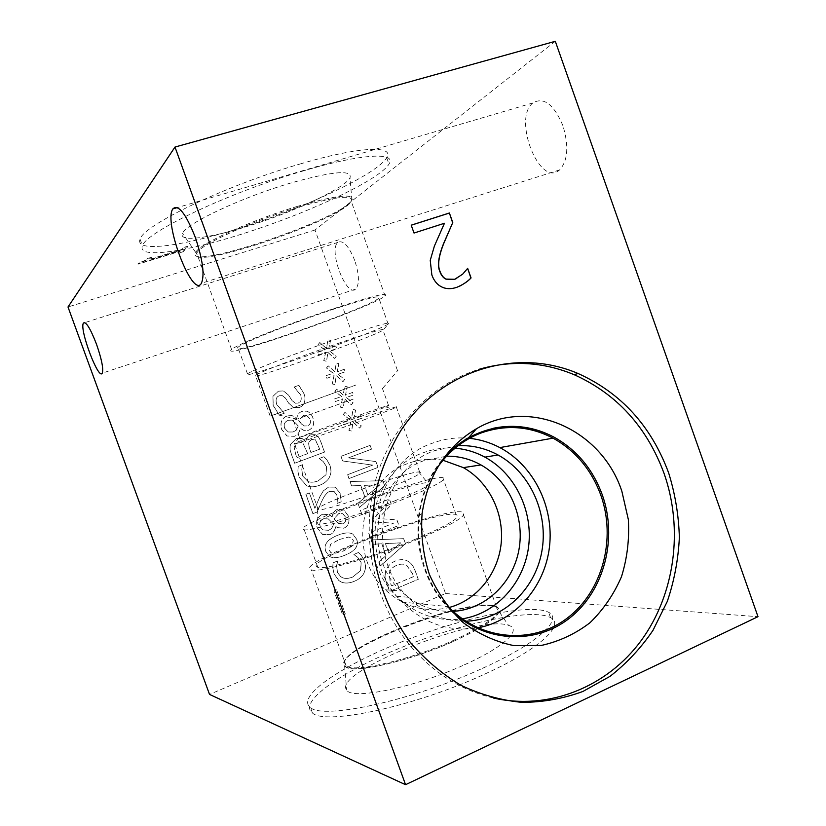 <?xml version="1.0" encoding="UTF-8"?>
<svg xmlns="http://www.w3.org/2000/svg" width="826" height="826" viewBox="0 0 826 826"><rect width="100%" height="100%" fill="white"/><g stroke="black" fill="none" stroke-linecap="round" stroke-linejoin="round"><path stroke-width="0.62" stroke-dasharray="4.13 3.1" d="M328.129 365.877L326.456 367.993L333.188 373.311L325.95 375.696L326.889 378.308L334.024 375.644L332.166 383.935L334.819 384.544L336.254 375.737L342.945 381.653L344.597 379.506L337.886 374.25L345.072 371.876L344.143 369.274L337.06 371.968L338.866 363.647L336.223 363.037L334.84 371.814L328.211 365.846L326.538 367.962L333.27 373.269L326.033 375.654L326.972 378.277L334.107 375.613L332.248 383.894L334.902 384.513L336.337 375.696L343.027 381.612L344.679 379.475L337.968 374.219L345.165 371.845L344.225 369.232L337.142 371.927L338.949 363.605L336.306 363.006L334.922 371.783L328.211 365.846M344.886 412.422L343.213 414.559L349.914 419.804L342.718 422.282L343.668 424.894L350.761 422.138L348.913 430.46L351.556 431.048L352.97 422.2L359.64 428.054L361.282 425.886L354.591 420.692L361.747 418.235L360.807 415.633L353.776 418.41L355.562 410.047L352.929 409.479L351.566 418.286L344.969 412.391L343.296 414.538L350.007 419.773L342.811 422.251L343.75 424.863L350.844 422.107L348.995 430.439L351.649 431.017L353.063 422.169L359.723 428.023L361.365 425.855L354.684 420.671L361.829 418.204L360.9 415.602L353.858 418.39L355.645 410.026L353.022 409.448L351.649 418.266L344.969 412.391M360.435 510.437L361.922 514.557L386.836 504.707L372.836 519.461L373.734 521.96L393.486 523.178L368.623 533.162L370.007 536.993L398.824 525.398L396.821 519.822L378.05 518.532L391.39 504.727L389.345 499.049L360.435 510.437L362.005 514.546L386.929 504.696L372.929 519.451L373.827 521.96L393.579 523.178L368.716 533.152L370.1 536.993L398.917 525.388L396.914 519.812L378.143 518.521L391.483 504.717L389.438 499.038L360.528 510.427M388.839 553.11L385.412 543.591L400.641 542.858L388.932 553.11L385.505 543.591L400.744 542.858L388.932 553.11M380.404 565.851L405.401 543.684L403.594 538.655L371.06 539.936L372.629 544.272L381.736 543.797L385.979 555.578L378.907 561.69L380.497 565.851L405.494 543.684L403.687 538.655L371.153 539.925L372.722 544.272L381.829 543.797L386.072 555.578L379 561.701L380.497 565.851M413.475 576.62L391.431 585.851L390.306 582.722L389.149 573.399C389.851 569.816 392.402 567.111 396.779 565.294C400.641 563.714 403.924 563.724 406.619 565.325L412.36 573.512L413.578 576.62L391.524 585.861L390.399 582.733L389.242 573.399C389.955 569.816 392.495 567.121 396.883 565.304C400.744 563.714 404.017 563.724 406.722 565.335L412.463 573.512L413.578 576.62M409.593 562.299L408.25 561.401C404.595 559.202 400.28 559.078 395.293 561.05C389.913 563.487 386.651 567.245 385.494 572.335C384.792 575.753 385.329 579.718 387.126 584.24L389.686 591.354L418.317 579.325L415.808 572.346C413.826 566.987 411.751 563.642 409.593 562.299L408.158 561.391C404.503 559.202 400.187 559.078 395.2 561.05C389.82 563.487 386.547 567.245 385.401 572.335L385.494 572.335M385.401 572.335C384.689 575.753 385.236 579.718 387.033 584.24L389.593 591.344L418.214 579.315L415.705 572.346C413.723 566.987 411.658 563.642 409.49 562.299M367.89 494.919L364.452 485.368L379.784 484.862L367.89 494.919L364.534 485.358L379.877 484.852L367.973 494.908M359.372 507.494L384.565 485.76L382.758 480.722L350.007 481.506L351.577 485.864L360.745 485.523L364.999 497.335L357.875 503.333L359.465 507.494L384.658 485.75L382.851 480.711L350.1 481.496L351.659 485.843L360.828 485.502L365.092 497.324L357.957 503.323L359.465 507.494M340.942 456.344L342.614 460.98L372.629 465.121L347.56 474.713L348.944 478.564L377.978 467.423L375.882 461.61L348.427 457.893L371.421 449.199L370.048 445.379L340.942 456.344L342.697 460.96L372.722 465.11L347.653 474.702L349.037 478.553L378.06 467.402L375.975 461.589L348.51 457.872L371.514 449.179L370.131 445.359L341.024 456.324M336.512 389.16L334.84 391.287L341.561 396.563L334.344 398.999L335.284 401.612L342.398 398.906L340.539 407.208L343.193 407.807L344.618 398.979L351.298 404.864L352.939 402.706L346.239 397.482L353.414 395.065L352.475 392.464L345.423 395.2L347.219 386.857L344.587 386.269L343.203 395.065L336.595 389.129L334.922 391.256L341.644 396.532L334.427 398.968L335.366 401.581L342.48 398.875L340.632 407.177L343.275 407.776L344.7 398.948L351.38 404.833L353.032 402.675L346.331 397.451L353.497 395.035L352.568 392.433L345.505 395.169L347.302 386.826L344.669 386.238L343.296 395.035L336.595 389.129M319.745 342.573L318.062 344.679L324.804 350.017L317.545 352.361L318.495 354.984L325.65 352.361L323.771 360.632L326.435 361.261L327.881 352.465L334.592 358.412L336.244 356.285L329.512 350.998L336.729 348.665L335.79 346.053L328.696 348.706L330.503 340.405L327.86 339.785L326.466 348.541L319.827 342.532L318.144 344.638L324.886 349.987L317.628 352.32L318.578 354.943L325.733 352.32L323.854 360.59L326.518 361.22L327.963 352.423L334.675 358.381L336.327 356.243L329.595 350.957L336.812 348.624L335.872 346.011L328.779 348.665L330.586 340.364L327.943 339.744L326.549 348.5L319.827 342.532M555.309 41.3L314.995 230L445.555 593.533L209.525 694.418M314.995 230L68 306.983M287.014 415.85C281.604 418.369 279.808 422.881 281.625 429.386L286.942 435.994L294.335 436.345C297.701 435.054 299.631 432.339 300.137 428.209L303.751 430.377L308.511 430.284C313.188 428.095 314.675 424.006 312.94 418.008C311.598 414.394 309.523 412.122 306.694 411.193L301.975 411.348C299.043 412.463 297.267 414.9 296.637 418.668L292.063 415.633L287.087 415.819C281.676 418.338 279.88 422.85 281.697 429.365L287.025 435.973L294.407 436.324C297.773 435.034 299.714 432.318 300.22 428.178L303.834 430.356L308.583 430.263C313.271 428.075 314.747 423.975 313.023 417.977C311.681 414.373 309.595 412.102 306.776 411.172L302.048 411.317C299.126 412.432 297.35 414.879 296.72 418.637L292.146 415.602L287.087 415.819M297.907 471.202L299.053 477.139L306.642 485.75C310.194 487.309 314.5 487.154 319.569 485.285C324.442 483.375 327.736 480.639 329.45 477.077C331.216 473.535 331.36 469.643 329.873 465.399L327.127 460.206L323.906 456.706L319.146 458.492L323.007 461.404L326.528 466.69L325.971 474.743L318 480.949C313.952 482.415 310.597 482.59 307.943 481.486L302.481 475.776L301.769 469.137L302.863 464.604L298.093 466.391L297.907 471.202L299.126 477.118L306.714 485.729C310.277 487.288 314.582 487.134 319.652 485.275C324.525 483.355 327.829 480.618 329.543 477.056C331.309 473.515 331.443 469.622 329.956 465.379L327.21 460.185L323.988 456.685L319.228 458.471L323.09 461.383L326.611 466.669L326.053 474.733L318.082 480.938C314.035 482.405 310.679 482.58 308.026 481.475L302.564 475.766L301.851 469.127L302.935 464.584L298.176 466.37L297.98 471.192M322.553 514.237C317.215 516.9 315.449 521.485 317.256 527.969L322.543 534.474L329.853 534.649C333.177 533.266 335.077 530.498 335.573 526.338L337.524 527.628L343.853 528.217C348.479 525.904 349.935 521.753 348.2 515.775L343.523 509.725L337.338 509.353C334.458 510.551 332.702 513.039 332.083 516.839L329.213 514.66L322.636 514.237C317.298 516.9 315.532 521.474 317.339 527.969L322.625 534.474L329.935 534.649C333.26 533.266 335.17 530.498 335.655 526.327L337.607 527.628L343.936 528.217C348.562 525.904 350.017 521.753 348.293 515.765L343.606 509.714L337.421 509.343C334.54 510.54 332.785 513.039 332.176 516.828L329.295 514.65L322.636 514.237M356.543 539.099L352.764 534.123C349.47 532.181 344.432 532.574 337.648 535.279C327.189 539.388 323.245 544.778 325.805 551.448L329.171 556.187C332.465 558.469 337.679 558.149 344.824 555.237C355.242 551.087 359.145 545.707 356.543 539.099L352.847 534.123C349.563 532.181 344.525 532.563 337.731 535.279C327.272 539.378 323.327 544.768 325.888 551.448L329.254 556.187C332.548 558.469 337.762 558.149 344.917 555.237C355.325 551.087 359.227 545.707 356.625 539.099M336.512 589.878L333.941 590.941L342.676 615.081L345.237 614.007L336.605 589.878L334.024 590.941L342.759 615.102L345.33 614.017L336.605 589.878M332.785 567.699L333.931 573.636L338.815 580.595L341.458 582.093C344.979 583.579 349.243 583.321 354.251 581.318C359.062 579.284 362.315 576.455 364.008 572.841C365.742 569.238 365.877 565.325 364.39 561.102L361.664 555.95L358.474 552.511L353.765 554.422L357.596 557.261L361.086 562.475L360.559 570.59L352.692 577.002C348.686 578.572 345.371 578.83 342.738 577.787L340.56 576.62L337.328 572.191L336.605 565.531L337.669 560.947L332.961 562.857L332.785 567.699L334.014 573.636L338.897 580.606L341.541 582.103C345.061 583.579 349.326 583.321 354.333 581.328C359.155 579.294 362.407 576.465 364.101 572.841C365.835 569.238 365.959 565.325 364.483 561.102L361.757 555.95L358.556 552.511L353.858 554.422L357.689 557.261L361.179 562.475L360.642 570.59L352.774 577.013C348.779 578.582 345.454 578.84 342.821 577.797L340.642 576.631L337.411 572.191L336.688 565.542L337.762 560.947L333.043 562.857L332.868 567.699M309.327 492.967L305.857 494.299L312.858 513.648L317.091 511.996L321.531 501.65C324.36 495.507 327.137 492.089 329.873 491.387L333.962 491.398L336.709 494.846L337.38 499.627L336.925 503.519L341.128 501.888L340.023 493.225L335.232 487.175L328.552 487.061L323.203 490.954L319.631 497.097L314.892 508.362L309.409 492.957L305.94 494.289L312.94 513.648L317.174 511.996L321.613 501.64C324.442 495.497 327.22 492.079 329.956 491.377L334.055 491.387L336.801 494.836L337.462 499.616L337.008 503.509L341.21 501.878L340.105 493.215L335.315 487.154L328.645 487.041L323.286 490.943L319.714 497.087L314.974 508.351L309.409 492.957M305.734 441.652L301.955 438.461L296.173 438.523L290.545 444.285C289.606 446.98 289.885 450.294 291.382 454.238L294.645 463.252L324.473 452.101L321.49 443.83C320.199 439.845 318.815 437.264 317.339 436.076L315.222 434.693L310.679 434.858C307.819 436.025 306.219 438.265 305.878 441.6L302.037 438.441L296.245 438.503L290.628 444.264C289.689 446.959 289.967 450.273 291.454 454.217L294.717 463.241L324.556 452.08L321.572 443.81C320.281 439.824 318.898 437.243 317.421 436.056L315.295 434.672L310.752 434.837C307.902 436.004 306.301 438.245 305.961 441.58L305.816 441.631M272.941 396.335L273.169 405.535L279.26 415.034L284.299 413.227L276.762 404.595C275.254 399.887 276.09 396.955 279.271 395.788L282.296 395.602L285.28 398.029L288.697 403.222L293.23 407.455L299.373 407.548C304.453 405.205 306.033 400.672 304.113 393.971L298.816 385.35L294.066 387.033L300.581 394.911C301.882 399.051 301.098 401.766 298.217 403.057L295.212 403.233L292.074 400.631L288.171 394.766L283.235 390.925L278.331 391.204L272.941 396.335L273.241 405.504L279.333 415.003L284.371 413.196L276.834 404.564C275.326 399.856 276.163 396.924 279.343 395.757L282.378 395.571L285.362 397.998L288.78 403.191L293.302 407.435L299.446 407.517C304.536 405.174 306.116 400.641 304.185 393.94L298.898 385.319L294.149 387.002L300.654 394.88C301.955 399.02 301.17 401.735 298.289 403.036L295.295 403.202L292.156 400.61L288.253 394.735L283.308 390.894L278.403 391.173L273.014 396.304M302.017 424.502L298.547 420.764L303.41 415.478L306.58 415.385L310.008 419.102C311.061 422.385 310.204 424.657 307.448 425.917L304.35 425.968L298.63 420.733L303.483 415.447L306.663 415.364L310.091 419.071C311.144 422.365 310.287 424.626 307.53 425.886L304.422 425.948L302.089 424.481M298.217 426.061L296.451 429.706L293.085 431.988L288.181 432.008L284.619 428.24C283.421 424.471 284.609 421.828 288.181 420.32L291.712 420.114L294.675 422.138L298.289 426.04L297.742 427.744L295.729 430.491L293.168 431.967L288.264 431.988L284.691 428.219C283.494 424.45 284.681 421.807 288.264 420.289L291.785 420.083L298.289 426.04M337.411 522.569L333.983 518.893L338.774 513.462L342.831 513.7L345.309 516.942C346.362 520.215 345.516 522.517 342.79 523.849L338.65 523.477L334.065 518.893L338.856 513.462L342.914 513.689L345.402 516.942C346.445 520.215 345.609 522.517 342.873 523.849L338.732 523.467L337.493 522.569M333.663 524.231L331.928 527.938L328.603 530.302L322.625 529.879L320.22 526.751C319.022 522.992 320.199 520.308 323.73 518.707L328.242 518.904L333.745 524.221L333.198 525.955L331.216 528.764L328.696 530.302L322.708 529.869L320.302 526.74C319.104 522.982 320.281 520.308 323.813 518.697L328.325 518.893L333.745 524.221M339.187 539.533L348.593 537.065L351.339 537.788L353.291 540.41L351.866 546.285L343.296 550.994L333.993 553.523L330.896 552.677L329.099 550.116L330.565 544.251L339.187 539.533M339.269 539.523L348.686 537.065L351.432 537.788L353.373 540.41L351.959 546.285L343.379 550.994L334.086 553.523L330.989 552.677L329.192 550.116L330.648 544.251L339.269 539.523M319.621 449.21L310.917 452.452L309.213 447.733L308.48 442.571L311.681 439.401L315.367 439.845L319.703 449.189L310.999 452.431L309.296 447.713L308.552 442.55L311.763 439.38L315.449 439.824L319.703 449.189M307.613 453.68L296.544 457.81L294.004 446.814L297.566 442.942L301.542 442.664L303.152 443.758L307.685 453.66L296.617 457.79L294.087 446.794L297.649 442.912L301.614 442.643L303.225 443.738L307.685 453.66M414.022 233.035L411.224 225.209M444.46 223.257L413.857 233.138M434.404 246.034L444.285 223.361M430.243 260.324L434.228 246.127M459.865 286.064L456.695 287.376C451.77 289.048 447.32 289.183 443.335 287.778C437.925 285.796 434.032 281.552 431.688 275.037L430.067 260.417M462.612 274.222L467.041 268.615M456.726 278.445L462.426 274.315M183 251.465L187.905 246.179L183.135 247.635L181.328 249.617L149.919 259.219L151.54 257.278L147.183 258.61C146.357 259.922 143.548 261.326 138.758 262.823L137.88 263.907L180.047 251.001L178.313 252.901L183.114 251.754L188.008 246.478L183.248 247.934L181.431 249.917L150.033 259.519L151.654 257.588L147.296 258.92C146.47 260.221 143.662 261.625 138.871 263.133L137.994 264.206L180.161 251.3L178.416 253.2L183.114 251.754M482.487 668.327C537.55 643.516 563.456 619.355 548.65 612.324C530.86 602.949 462.849 617.559 402.716 641.451C342.429 665.157 295.357 696.504 310.473 707.572C322.873 719.828 412.907 700.51 482.487 668.327M484.583 674.161C539.595 649.267 565.407 624.828 550.529 617.59C532.636 607.926 464.563 622.36 404.451 646.283C344.194 670.031 297.215 701.625 312.445 712.993C324.948 725.548 415.055 706.467 484.583 674.161M464.501 664.754C504.459 646.923 522.641 629.247 508.517 625.365C479.235 613.708 331.35 672.137 346.662 690.02C351.442 700.427 414.879 687.542 464.501 664.754M453.65 641.337C490.128 624.311 504.655 612.861 497.221 606.986L495.414 606.274C469.044 596.713 330.286 651.177 344.597 666.024L345.784 667.005C354.065 673.82 410.047 660.945 453.65 641.337M453.639 641.306C490.117 624.28 504.645 612.83 497.211 606.955L487.908 605.406C452.441 604.24 349.119 644.786 344.163 662.276L345.774 666.985C354.055 673.789 410.037 660.914 453.639 641.306M453.102 640.573C489.291 623.702 503.705 612.365 496.343 606.552L487.144 605.024C452.008 603.889 349.45 644.125 344.576 661.419L346.177 666.066C354.385 672.787 409.882 660.005 453.102 640.573M416.851 539.688C453.608 524.138 468.838 514.959 462.529 512.13C444.006 506.307 291.062 564.344 311.34 569.847C318.33 573.151 373.032 557.787 416.851 539.688M414.146 539.76C447.775 525.553 461.744 517.138 456.055 514.526C439.277 509.126 298.971 562.382 317.803 567.286C324.288 570.291 374.188 556.259 414.146 539.76M400.063 500.566C433.898 486.834 448.157 479.194 442.839 477.645C426.99 474.878 286.354 527.546 304.226 529.765C310.277 531.541 359.888 516.591 400.063 500.566M394.363 501.031C423.046 489.374 434.104 483.262 427.527 482.694C411.296 482.405 309.1 520.7 317.68 523.994C319.879 526.523 360.859 514.391 394.363 501.031M387.89 488.187C412.67 478.295 423.242 472.875 419.618 471.935L418.668 471.945C404.172 472.173 309.75 507.401 317.742 509.704L318.33 509.828C322.832 510.757 358.732 499.668 387.89 488.187M363.409 420.083C388.437 410.78 399.392 406.361 396.263 406.826L391.338 408.23C370.864 414.497 299.311 440.537 294.262 443.572L294.5 443.882C298.434 443.221 333.983 430.965 363.409 420.083M359.661 416.872C381.55 408.777 391.163 404.957 388.509 405.411L384.307 406.65C366.589 412.195 303.503 435.116 299.342 437.543L359.661 416.872M353.26 399.072L293.323 420.444L353.26 399.072M442.973 460.247C431.038 458.089 419.34 459.184 407.868 463.52C360.415 479.338 346.342 554.267 385.35 589.795C404.182 607.151 425.452 613.047 449.168 607.492M453.133 611.343C433.433 612.097 416.046 605.303 400.961 590.972C360.797 554.298 375.21 476.922 423.965 460.66L446.577 456.189M455.033 448.198C444.078 447.362 433.392 448.91 422.984 452.865C369.501 470.583 352.991 555.237 396.594 596.238C415.654 614.585 437.563 622.123 462.333 618.839M469.467 438.317C456.768 437.047 444.367 438.699 432.256 443.263C373.331 462.643 354.437 555.97 402.055 602.092C423.955 623.661 449.189 632.241 477.748 627.843M458.224 445.658L434.879 450.562C380.342 468.641 363.543 555.278 408.075 597.239C424.647 613.47 443.882 621.462 465.771 621.193M402.055 602.092L448.322 606.614C413.031 570.911 408.633 506.018 438.296 466.298M493.287 697.991C459.277 689.844 430.47 671.042 406.877 641.575C372.753 597.766 360.59 535.052 375.469 480.68C390.512 426.309 430.945 383.976 478.708 369.398M450.046 609.536L447.909 607.347C424.843 581.669 415.086 551.045 418.648 515.465C421.642 493.318 429.985 474.227 443.676 458.182M450.108 609.598L447.899 607.337C409.727 568.825 408.085 497.18 443.727 458.12M468.548 437.728L480.825 431.957L493.7 428.178M355.954 385.009L270.164 416.097L355.954 385.009M340.684 342.532C308.604 353.58 269.916 368.251 258.972 373.455L255.41 375.293C242.431 383.326 372.165 337.411 383.016 330.214L383.729 329.388C381.168 329.202 366.816 333.59 340.684 342.532M341.551 337.39C370.492 327.519 386.3 322.77 388.984 323.142L388.179 324.091C376.15 332.362 233.521 382.768 247.428 373.734L251.228 371.71C263.071 365.928 305.971 349.584 341.551 337.39M333.818 308.604C371.886 296.111 388.994 291.898 385.123 295.976C372.578 307.065 217.506 361.334 231.59 349.522C235.761 344.958 288.625 323.637 333.818 308.604M331.639 309.833C366.62 298.351 382.366 294.469 378.897 298.186C367.539 308.325 224.662 358.308 237.888 347.374C241.801 343.141 290.256 323.616 331.639 309.833M297.484 207.502C252.963 220.821 201.957 244.011 197.135 252.519L196.712 253.169C185.354 272.59 341.365 219.984 351.277 201.451L351.618 200.842C352.898 194.461 334.85 196.691 297.484 207.502M304.02 170.703C229.473 192.21 145.552 232.209 142.464 245.787C136.496 260.252 192.262 250.877 254.346 230.01C316.42 209.329 379.723 179.201 388.984 164.116C397.12 151.984 362.635 153.326 304.02 170.703M301.469 163.589C226.84 184.941 143.022 225.24 140.069 239.189C134.235 254.026 190.114 244.961 252.229 224.145C314.334 203.506 377.565 173.161 386.702 157.714C394.735 145.314 360.126 146.316 301.469 163.589M291.279 182.866C241.719 197.3 185.674 223.763 182.556 233.355C177.704 243.257 214.781 237.444 258.022 222.948C301.211 208.596 344.576 187.75 349.997 177.858C352.557 169.567 332.981 171.23 291.279 182.866M297.422 206.366C251.465 220.088 199.107 244.124 195.669 252.405L195.566 252.57C184.146 272.26 341.778 219.127 351.793 200.315L351.897 200.15C354.313 193.129 336.151 195.204 297.422 206.366M297.432 206.386C252.395 219.85 200.821 243.329 195.989 251.94L195.576 252.591C184.157 272.281 341.788 219.148 351.804 200.336L352.144 199.727C353.456 193.243 335.222 195.463 297.432 206.386M562.909 125.645C553.75 104.21 543.735 96.642 532.863 102.951C512.275 118.903 539.832 188.163 559.584 169.929C567.885 160.843 569 146.078 562.909 125.645M354.777 260.582C348.82 245.931 343.203 239.85 337.948 242.359C328.015 249.659 346.486 298.186 355.738 289.079C359.62 284.216 359.289 274.717 354.777 260.582M445.555 593.533L758 616.681M550.529 617.59L548.65 612.324M312.445 712.993L310.473 707.572M344.597 666.024L346.662 690.02M495.414 606.274L508.517 625.365M344.576 661.419L344.163 662.276M487.144 605.024L487.908 605.406M496.343 606.552L462.529 512.13M346.177 666.066L311.34 569.847M456.055 514.526L442.839 477.645M317.803 567.286L304.226 529.765M317.742 509.704L317.68 523.994M418.668 471.945L427.527 482.694M419.618 471.935L396.263 406.826M318.33 509.828L294.5 443.882M299.342 437.543L294.262 443.572M384.307 406.65L391.338 408.23M388.509 405.411L382.366 388.292M299.57 437.749L293.323 420.444M385.35 589.795L400.961 590.972M396.594 596.238L408.075 597.239M410.171 642.153L406.877 641.575M418.648 515.465L422.096 513.555M382.779 388.22L398.07 370.069M297.081 419.164L275.13 414.249M397.409 370.378L383.016 330.214M270.164 416.097L255.41 375.293M383.729 329.388L388.984 323.142M258.972 373.455L251.228 371.71M385.123 295.976L351.277 201.451M231.59 349.522L196.712 253.169M388.179 324.091L378.897 298.186M247.428 373.734L237.888 347.374M140.069 239.189L142.464 245.787M386.702 157.714L388.984 164.116M351.897 200.15L349.997 177.858M195.669 252.405L182.556 233.355M351.618 200.842L352.144 199.727M197.135 252.519L195.989 251.94M532.863 102.951L177.435 207.553M559.584 169.929L201.42 283.277M337.948 242.359L84.82 322.625M355.738 289.079L102.269 373.156"/><path stroke-width="1.24" d="M68 306.983L209.525 694.418L405.556 784.7L174.988 147.049L68 306.983M452.772 222.524L443.727 243.536C438.575 256.452 437.367 265.827 440.113 271.63C441.528 275.43 443.552 277.918 446.195 279.095L454.682 279.281L462.612 274.222L467.661 268.378L471.068 277.939C467.692 281.604 462.963 284.712 456.871 287.293C451.946 288.966 447.496 289.1 443.51 287.696C438.09 285.713 434.208 281.47 431.853 274.955L430.243 260.324L434.404 246.034L444.46 223.257L414.022 233.035L411.214 225.168L449.385 212.994L452.772 222.524L443.552 243.629C438.399 256.556 437.191 265.92 439.938 271.723C441.352 275.512 443.376 278.001 446.019 279.178L454.506 279.374L456.726 278.445M471.068 277.939L470.882 278.032C468.414 280.716 464.739 283.401 459.865 286.064M467.661 268.378L470.882 278.032M449.385 212.994L452.596 222.628M411.224 225.209L449.21 213.108M449.168 607.492C477.087 600.099 498.295 573.347 501.206 543.043C504.139 512.719 488.693 481.775 463.355 467.63L442.973 460.247M446.577 456.189C458.719 456.035 470.18 458.946 480.959 464.935C509.084 480.67 525.057 516.601 518.914 549.868C512.905 583.146 485.182 609.65 453.133 611.343M462.333 618.839C496.333 613.573 523.787 583.166 528.526 547.184C533.348 511.201 515.259 473.608 484.914 457.139C475.508 452.049 465.544 449.076 455.033 448.198M477.748 627.843C515.269 621.1 544.923 586.728 549.497 546.74C554.153 506.751 533.606 465.43 499.844 447.589C490.241 442.54 480.113 439.442 469.467 438.317M465.771 621.193C502.58 620.223 534.763 590.115 541.742 551.975C548.898 513.855 530.406 472.586 498.016 454.971C485.492 448.219 472.235 445.111 458.224 445.658M438.296 466.298C449.54 450.841 463.551 439.824 480.329 433.258C505.213 424.285 529.445 425.917 553.038 438.152C575.505 450.707 591.447 469.736 600.843 495.249C616.372 538.717 602.588 591.21 567.534 617.9C532.656 644.796 480.701 640.79 448.322 606.614M478.708 369.398C511.191 359.991 542.95 361.736 574.008 374.622C616.795 393.93 646.83 426.877 664.083 473.484C683.515 528.826 675.121 593.915 641.306 640.398C607.43 686.695 549.29 710.732 493.287 697.991M668.678 472.999C675.162 493.927 678.724 515.403 679.364 537.427C678.291 559.419 674.274 580.75 667.305 601.411L653.015 630.3C640.976 648.038 626.666 663.371 610.094 676.298L582.919 691.455C563.373 698.631 543.116 702.276 522.135 702.379C501.124 700.345 480.753 694.676 461.032 685.353C442.075 674.026 425.122 659.623 410.171 642.153C391.008 615.99 378.814 586.377 373.569 553.317C371.607 531.417 372.588 509.787 376.501 488.424C382.056 467.599 390.213 448.239 400.961 430.367C441.352 369.222 516.962 347.302 578.128 373.528C621.142 392.959 651.322 426.113 668.678 472.999M621.844 491.191L628.328 519.482C629.505 539.058 627.233 558.108 621.513 576.631C613.894 594.317 603.393 609.681 590.012 622.721C575.268 633.965 558.975 641.554 541.123 645.488L513.906 645.622C495.693 641.843 478.781 634.172 463.169 622.597C448.859 609.02 437.553 592.841 429.241 574.07C423.036 554.36 420.651 534.185 422.096 513.555C428.013 475.115 446.143 446.835 476.488 428.725C530.116 397.017 601.71 429.726 621.844 491.191M443.676 458.182C450.965 449.819 459.246 443.004 468.538 437.739C496.942 422.829 525.367 422.582 553.792 437.006C576.589 449.685 592.758 468.972 602.288 494.836C617.807 538.315 604.395 590.786 569.692 618.044C535.165 645.478 483.313 642.711 450.046 609.536M493.7 428.178C514.629 424.027 534.649 426.97 553.771 437.006C576.579 449.695 592.738 468.972 602.278 494.836C617.786 538.304 604.395 590.755 569.713 618.013C535.207 645.457 483.375 642.721 450.108 609.598M443.727 458.12C451.006 449.778 459.277 442.984 468.548 437.728L476.488 428.725M195.277 237.279C202.773 259.725 204.817 275.058 201.42 283.277C192.726 299.208 163.311 222.659 172.799 208.916C178.22 203.877 185.716 213.325 195.277 237.279M96.487 344.184C101.691 359.227 103.622 368.881 102.269 373.156C98.583 380.827 79.079 328.903 83.436 323.069C86.007 321.345 90.354 328.387 96.487 344.184M405.556 784.7L758 616.681L555.309 41.3L174.988 147.049M463.355 467.63L480.959 464.935M499.844 447.589L553.038 438.152M484.914 457.139L498.016 454.971M578.128 373.528L574.008 374.622M177.435 207.553L172.799 208.916M84.82 322.625L83.436 323.069"/></g></svg>
